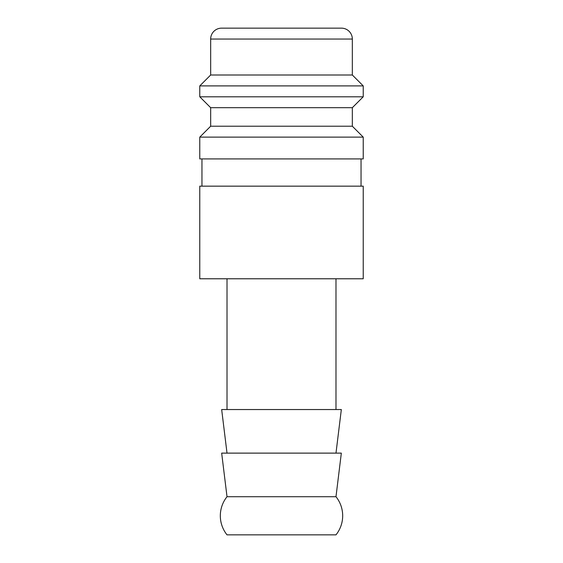 <?xml version="1.0" encoding="UTF-8"?>
<svg xmlns="http://www.w3.org/2000/svg" width="563" height="563" viewBox="0 0 563 563"><rect width="100%" height="100%" fill="white"/><g stroke="black" fill="none" stroke-linecap="round" stroke-linejoin="round"><path stroke-width="0.84" d="M220.323 515.778A30.508 30.508 0 0 1 227.016 496.714L221.667 453.124L341.333 453.124L335.984 496.714A30.508 30.508 0 0 1 335.984 534.85L227.016 534.85A30.508 30.508 0 0 1 220.323 515.778M335.984 496.714L227.016 496.714M281.5 186.156L199.774 186.156L199.774 278.776L363.226 278.776L363.226 186.156L281.5 186.156M281.5 137.119L199.774 137.119L199.774 158.914L363.226 158.914L363.226 137.119L281.5 137.119M210.668 126.218L210.668 107.695L352.332 107.695L352.332 126.218L210.668 126.218L199.774 137.119M352.332 39.044L210.668 39.044A10.894 10.894 0 0 1 221.569 28.15L341.431 28.15A10.894 10.894 0 0 1 352.332 39.044L352.332 75.006L363.226 85.9L363.226 96.801L199.774 96.801L210.668 107.695M363.226 85.9L199.774 85.9L199.774 96.801M352.332 75.006L210.668 75.006L199.774 85.9M335.984 453.124L341.333 409.54L221.667 409.54L227.016 453.124M201.955 158.914L201.955 186.156M210.668 39.044L210.668 75.006M227.016 278.776L227.016 409.54M335.984 278.776L335.984 409.54M352.332 107.695L363.226 96.801M352.332 126.218L363.226 137.119M361.045 158.914L361.045 186.156"/></g></svg>
